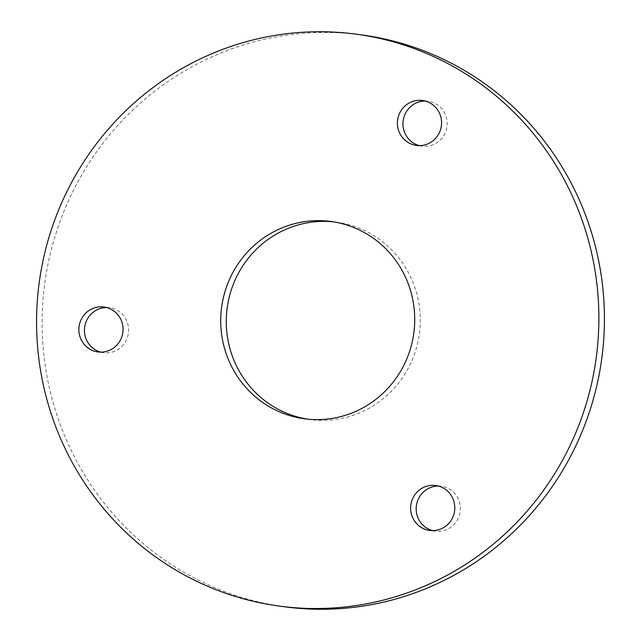 <?xml version="1.0" encoding="UTF-8"?>
<svg xmlns="http://www.w3.org/2000/svg" width="641" height="641" viewBox="0 0 641 641"><rect width="100%" height="100%" fill="white"/><g stroke="black" fill="none" stroke-linecap="round" stroke-linejoin="round"><path stroke-width="0.48" stroke-dasharray="3.21 2.4" d="M307.496 419.142A99.539 96.959 -82.5 0 0 310.268 419.551A99.539 96.959 -82.5 0 0 415.608 350.707A99.539 96.959 -82.5 0 0 368.791 232.683A99.539 96.959 -82.5 0 0 336.285 222.179A99.539 96.959 -82.5 0 0 333.504 221.858M100.797 352.141A22.667 22.082 -82.5 0 0 103.554 352.686A22.667 22.082 -82.5 0 0 127.543 337.006A22.667 22.082 -82.5 0 0 116.878 310.132A22.667 22.082 -82.5 0 0 109.475 307.736A22.667 22.082 -82.5 0 0 106.678 307.552M432.555 530.62A22.667 22.082 -82.5 0 0 435.303 531.173A22.667 22.082 -82.5 0 0 459.293 515.492A22.667 22.082 -82.5 0 0 448.636 488.61A22.667 22.082 -82.5 0 0 441.232 486.215A22.667 22.082 -82.5 0 0 438.428 486.03M419.334 145.619A22.667 22.082 -82.5 0 0 422.082 146.164A22.667 22.082 -82.5 0 0 446.072 130.492A22.667 22.082 -82.5 0 0 435.407 103.61A22.667 22.082 -82.5 0 0 428.004 101.214A22.667 22.082 -82.5 0 0 425.207 101.03M360.979 34.814A288.522 281.03 -82.5 0 0 55.639 234.366A288.522 281.03 -82.5 0 0 191.355 576.459A288.522 281.03 -82.5 0 0 285.574 606.915M336.285 222.179L330.732 221.449M109.475 307.736L103.922 307.007M441.232 486.215L435.68 485.485M428.004 101.214L422.459 100.485M422.082 146.164L416.53 145.435M435.303 531.173L429.75 530.436M103.554 352.686L98.001 351.957M310.268 419.551L304.715 418.821"/><path stroke-width="0.96" d="M363.239 231.954A99.539 96.959 -82.5 0 0 330.732 221.449A99.539 96.959 -82.5 0 0 225.392 290.293A99.539 96.959 -82.5 0 0 272.209 408.317A99.539 96.959 -82.5 0 0 304.715 418.821A99.539 96.959 -82.5 0 0 410.056 349.978A99.539 96.959 -82.5 0 0 363.239 231.954M333.504 221.858A99.539 96.959 -82.5 0 0 230.52 292.392A99.539 96.959 -82.5 0 0 277.761 409.046A99.539 96.959 -82.5 0 0 307.496 419.142M111.326 309.395A22.667 22.082 -82.5 0 0 103.922 307.007A22.667 22.082 -82.5 0 0 79.933 322.687A22.667 22.082 -82.5 0 0 90.597 349.561A22.667 22.082 -82.5 0 0 98.001 351.957A22.667 22.082 -82.5 0 0 121.99 336.277A22.667 22.082 -82.5 0 0 111.326 309.395M106.678 307.552A22.667 22.082 -82.5 0 0 85.101 324.803A22.667 22.082 -82.5 0 0 96.15 350.298A22.667 22.082 -82.5 0 0 100.797 352.141M443.083 487.881A22.667 22.082 -82.5 0 0 435.68 485.485A22.667 22.082 -82.5 0 0 411.69 501.166A22.667 22.082 -82.5 0 0 422.347 528.048A22.667 22.082 -82.5 0 0 429.75 530.436A22.667 22.082 -82.5 0 0 453.748 514.755A22.667 22.082 -82.5 0 0 443.083 487.881M438.428 486.03A22.667 22.082 -82.5 0 0 416.85 503.281A22.667 22.082 -82.5 0 0 427.9 528.777A22.667 22.082 -82.5 0 0 432.555 530.62M429.863 102.881A22.667 22.082 -82.5 0 0 422.459 100.485A22.667 22.082 -82.5 0 0 398.462 116.165A22.667 22.082 -82.5 0 0 409.126 143.039A22.667 22.082 -82.5 0 0 416.53 145.435A22.667 22.082 -82.5 0 0 440.519 129.754A22.667 22.082 -82.5 0 0 429.863 102.881M425.207 101.03A22.667 22.082 -82.5 0 0 403.63 118.281A22.667 22.082 -82.5 0 0 414.679 143.776A22.667 22.082 -82.5 0 0 419.334 145.619M185.802 575.73A288.522 281.03 -82.5 0 0 280.021 606.186A288.522 281.03 -82.5 0 0 585.361 406.634A288.522 281.03 -82.5 0 0 449.645 64.541A288.522 281.03 -82.5 0 0 355.426 34.085A288.522 281.03 -82.5 0 0 50.094 233.628A288.522 281.03 -82.5 0 0 185.802 575.73M280.021 606.186L285.574 606.915A288.522 281.03 -82.5 0 0 590.906 407.372A288.522 281.03 -82.5 0 0 455.198 65.27A288.522 281.03 -82.5 0 0 360.979 34.814L355.426 34.085"/></g></svg>

